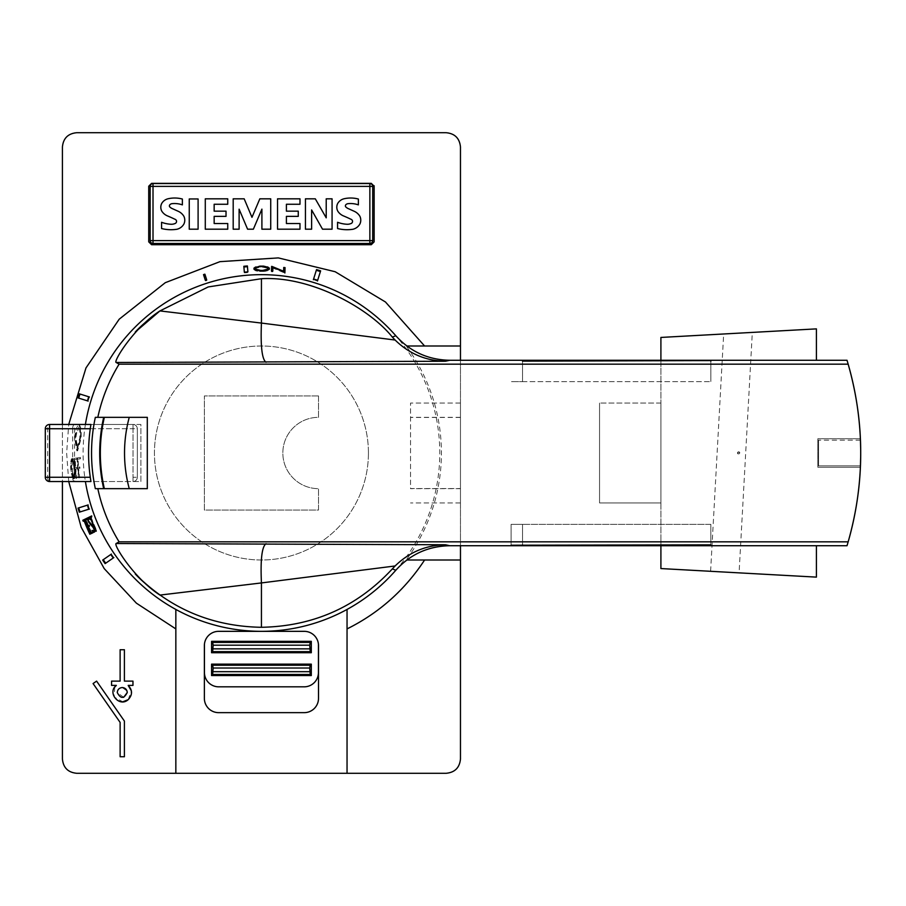 <?xml version="1.0" encoding="UTF-8"?>
<svg xmlns="http://www.w3.org/2000/svg" width="906" height="906" viewBox="0 0 906 906"><rect width="100%" height="100%" fill="white"/><g stroke="black" fill="none" stroke-linecap="round" stroke-linejoin="round"><path stroke-width="0.68" stroke-dasharray="4.53 3.4" d="M368.436 453A106.999 106.999 0 0 0 261.438 346.001A106.999 106.999 0 0 0 154.439 453A106.999 106.999 0 0 0 261.438 559.999A106.999 106.999 0 0 0 368.436 453A106.999 106.999 0 0 0 261.438 346.001A106.999 106.999 0 0 0 154.439 453A106.999 106.999 0 0 0 261.438 559.999A106.999 106.999 0 0 0 368.436 453M76.682 773.282L446.194 773.282A14.27 14.27 0 0 0 460.463 759.024L460.463 146.976A14.27 14.27 0 0 0 446.194 132.718L76.682 132.718A14.27 14.27 0 0 0 62.423 146.976L62.423 759.024A14.27 14.27 0 0 0 76.682 773.282M347.043 609.444L347.043 773.282M460.463 346.001L406.16 346.001A179.977 179.977 0 0 1 406.16 559.999L460.463 559.999M395.831 570.225A178.335 178.335 0 0 0 395.831 335.775M85.402 424.472L49.581 424.472A4.281 4.281 0 0 0 45.3 428.742L45.3 477.258A4.281 4.281 0 0 0 49.581 481.528L74.541 481.528L74.541 477.258L84.768 477.258A178.335 178.335 0 0 0 85.402 481.528L140.883 481.528L140.883 424.472L85.402 424.472A178.335 178.335 0 0 0 84.768 477.258L90.283 477.258M68.72 481.528L66.636 453L68.72 424.472M79.003 425.22C80.543 426.137 81.019 430.475 80.419 438.21L76.863 450.803L74.507 437.734C75.504 429.818 77.01 425.65 79.003 425.22L79.683 425.265L75.232 437.791L77.588 450.86L81.144 438.266L81.246 429.274L79.683 425.265M62.423 424.472L62.423 481.528M88.12 424.472L133.035 424.472A4.281 4.281 0 0 1 137.316 428.742L137.316 477.258L133.035 477.258L137.316 477.258A4.281 4.281 0 0 1 133.035 481.528A4.281 4.281 0 0 0 137.316 477.258L137.316 428.742L133.035 428.742L133.035 477.258L133.035 428.742L45.3 428.742M49.581 481.528A4.281 1.914 90 0 1 47.667 477.258L72.639 477.258A4.281 1.914 90 0 0 74.541 481.528L88.12 481.528M79.298 428.108C80.532 428.81 80.917 432.185 80.487 438.221L77.644 448.006L75.889 437.847C76.636 431.709 77.769 428.459 79.298 428.108L78.573 428.04C77.044 428.402 75.911 431.652 75.164 437.779L76.919 447.949L79.762 438.164C80.204 432.117 79.807 428.753 78.573 428.04M660.904 360.271L847.008 360.271A320.996 320.996 0 0 1 860.677 456.567L860.383 467.27L817.835 467.27L860.383 467.27A320.996 320.996 0 0 1 847.008 545.729L660.904 545.729L660.904 360.271L847.008 360.271A320.996 320.996 0 0 1 860.383 438.731L860.677 449.433A320.996 320.996 0 0 1 847.008 545.729L816.408 545.729L816.408 577.122L739.081 572.864L752.32 332.411L723.668 333.986L710.61 571.301L739.081 572.864M860.383 438.731L817.835 438.731L817.835 467.27L817.835 438.731L860.383 438.731M522.524 381.664L710.836 381.664L511.109 381.664L522.524 381.664L522.524 361.154L522.524 381.664M710.836 361.154L710.836 381.664L710.836 361.154M147.304 417.338L103.68 417.338L147.304 417.338L147.304 488.662L147.304 417.338L95.334 417.338M147.304 488.662L95.334 488.662M710.836 524.336L710.836 544.846L710.836 524.336L522.524 524.336L710.836 524.336M511.109 545.219L511.109 524.336L522.524 524.336L511.109 524.336L511.109 545.084M85.402 481.528L140.883 481.528L140.883 424.472L90.94 424.472L133.035 424.472A4.281 4.281 0 0 1 137.316 428.742L90.283 428.742M206.908 280.509L206.693 279.818L206.908 280.509A180.906 180.906 0 0 0 205.549 280.951L205.334 280.26L205.549 280.951M204.881 274.178L205.096 274.869M203.737 275.299L203.522 274.609M317.451 280.985L317.666 280.294L317.451 280.985A180.906 180.906 0 0 0 313.374 279.716L313.589 279.025L313.374 279.716M320.622 270.86L320.407 271.562M316.319 270.282L316.534 269.592M79.309 393.816L80 394.042M89.434 396.987L88.731 396.771L89.434 396.987A180.906 180.906 0 0 0 88.154 401.075L87.463 400.848L88.154 401.075M78.72 398.119L78.029 397.904M243.895 266.998L243.839 266.273M247.395 265.968L247.451 266.692M244.405 272.899L244.337 272.185L244.405 272.899A180.906 180.906 0 0 1 247.95 272.604L247.893 271.879L247.95 272.604M263.51 270.747L263.487 271.472L265.435 271.279L268.312 270.486L269.32 269.139L269.286 269.863M259.682 270.747L259.648 271.472A181.54 181.54 0 0 1 263.487 271.472M253.963 269.852L253.997 269.127L255.82 270.883L259.648 271.472M267.474 267.61L263.646 266.862A186.149 186.149 0 0 0 259.818 266.862L255.945 267.587M267.429 270.147L262.706 271.154A181.846 181.846 0 0 0 260.679 271.154L255.854 270.158L255.82 270.883M255.299 269.795L256.273 268.074L260.815 267.168A185.843 185.843 0 0 1 262.627 267.168L267.123 268.085L267.961 269.807M268.017 268.017L267.995 268.742M267.145 267.361L267.123 268.085M265.345 266.692L265.322 267.417M262.649 266.443L262.627 267.168M260.837 266.432L260.815 267.168M258.131 266.681L258.108 267.406M256.296 267.349L256.273 268.074M255.367 268.006L255.345 268.731M265.458 270.554L265.435 271.279M267.383 270.169L267.361 270.894M268.335 269.762L268.312 270.486M254.937 269.75L254.903 270.475M257.746 270.554L257.723 271.279M284.586 272.208L284.552 272.944A181.54 181.54 0 0 1 284.88 272.978L284.903 272.253L284.88 272.978M272.921 267.327L272.899 268.051L284.552 272.944M272.763 271.811L272.785 271.087L272.763 271.811A181.54 181.54 0 0 0 271.438 271.732L271.46 271.007L271.438 271.732M283.737 267.463L283.578 271.97L272.91 267.53M285.062 267.621L285.039 268.357M271.619 266.398L271.596 267.123M738.662 452.105A0.895 0.895 0 0 1 739.545 453A0.895 0.895 0 0 1 738.662 453.895A0.895 0.895 0 0 1 737.767 453A0.895 0.895 0 0 1 738.662 452.105M739.545 453A0.895 0.895 0 0 0 738.662 452.105A0.895 0.895 0 0 0 737.767 453A0.895 0.895 0 0 0 738.662 453.895A0.895 0.895 0 0 0 739.545 453M860.44 465.843L818.548 465.843L818.548 440.157L818.548 465.843L860.44 465.843L818.548 465.843M860.44 440.157L818.548 440.157M848.163 364.167A320.996 320.996 0 0 0 847.008 360.271M660.904 545.729L816.408 545.729M816.408 360.271L816.408 328.878L752.32 332.411M710.61 571.301L660.904 568.56L660.904 337.44L723.668 333.986M660.904 502.932L660.904 403.068L660.904 502.932L599.557 502.932L599.557 403.068L599.557 502.932L660.904 502.932M660.904 403.068L599.557 403.068L660.904 403.068M151.585 183.363L371.29 183.363M148.731 241.857L148.731 186.217M371.29 244.711L151.585 244.711M374.144 186.217L374.144 241.857M372.717 240.611L372.717 186.398M369.863 183.544L153.012 183.544A2.854 2.854 0 0 0 150.158 186.398L150.158 240.611A2.854 2.854 0 0 0 153.012 243.465L369.863 243.465M305.435 198.822L315.299 198.822L326.217 217.836L326.217 198.822L332.072 198.822L332.072 229.195L322.525 229.195L311.619 209.932L311.619 229.195L305.435 229.195M233.193 229.195L233.193 198.822L244.178 198.822L251.97 217.338L259.829 198.822L270.724 198.822L270.724 229.195L261.902 229.195L261.902 209.127L253.363 229.195L247.587 229.195L239.116 209.184L239.116 229.195L233.193 229.195M189.252 229.195L189.252 198.958L198.097 198.958L198.097 229.195L189.252 229.195M161.574 222.287A31.495 31.495 0 0 0 170.815 224.246A8.958 8.958 0 0 0 174.915 223.567A2.242 2.242 0 0 0 174.915 219.252A140.407 140.407 0 0 0 167.667 215.99A12.333 12.333 0 0 1 161.766 211.121A8.313 8.313 0 0 1 161.687 203.51A10.068 10.068 0 0 1 168.312 198.708A29.558 29.558 0 0 1 182.378 199.037L182.378 204.869A23.726 23.726 0 0 0 172.117 203.657A3.579 3.579 0 0 0 169.739 204.869A1.801 1.801 0 0 0 169.603 206.727A8.097 8.097 0 0 0 172.491 208.708L177.95 211.166A12.809 12.809 0 0 1 183.805 216.149A8.856 8.856 0 0 1 183.873 224.076A10.883 10.883 0 0 1 176.942 229.263A38.754 38.754 0 0 1 161.574 228.539L161.574 222.287M205.288 198.822L227.746 198.822L227.746 204.258L214.156 204.258L214.156 211.166L226.024 211.166L226.024 216.364L214.156 216.364L214.156 223.522L227.746 223.522L227.746 229.195L205.288 229.195L205.288 198.822M277.53 198.822L299.988 198.822L299.988 204.258L286.409 204.258L286.409 211.166L298.267 211.166L298.267 216.364L286.409 216.364L286.409 223.522L299.988 223.522L299.988 229.195L277.53 229.195L277.53 198.822M337.564 222.287A31.495 31.495 0 0 0 346.817 224.246A8.958 8.958 0 0 0 350.905 223.567A2.242 2.242 0 0 0 350.905 219.252A140.407 140.407 0 0 0 343.668 215.99A12.333 12.333 0 0 1 337.768 211.121A8.313 8.313 0 0 1 337.678 203.51A10.068 10.068 0 0 1 344.303 198.708A29.558 29.558 0 0 1 358.368 199.037L358.368 204.869A23.726 23.726 0 0 0 348.108 203.657A3.579 3.579 0 0 0 345.73 204.869A1.801 1.801 0 0 0 345.605 206.727A8.097 8.097 0 0 0 348.482 208.708L353.952 211.166A12.809 12.809 0 0 1 359.807 216.149A8.856 8.856 0 0 1 359.863 224.076A10.883 10.883 0 0 1 352.932 229.263A38.754 38.754 0 0 1 337.564 228.539L337.564 222.287M175.843 609.444L175.843 773.282M76.138 478.3L75.832 478.345A187.327 187.327 0 0 1 74.19 458.391L76.851 457.994A184.654 184.654 0 0 0 76.897 459.331L74.541 459.693A187.021 187.021 0 0 0 74.994 467.7L76.274 467.507A185.73 185.73 0 0 0 76.387 468.832L75.107 469.025A187.021 187.021 0 0 0 76.138 478.3L76.863 478.187A186.296 186.296 0 0 1 75.832 468.923L77.112 468.73A185.005 185.005 0 0 1 76.999 467.394L75.719 467.587A186.296 186.296 0 0 1 75.266 459.58L77.622 459.217A183.929 183.929 0 0 1 77.576 457.881L74.915 458.289A186.602 186.602 0 0 0 76.557 478.232L76.863 478.187M72.582 477.87L70.951 471.369A191.37 191.37 0 0 1 70.555 466.669L71.064 459.84L72.367 458.674L74.066 466.137A187.836 187.836 0 0 0 74.451 470.837L74.337 477.598L73.148 478.753L72.582 477.87L74.734 478.515L75.175 470.724A187.112 187.112 0 0 1 74.779 466.024L73.08 458.561L71.789 459.727L71.28 466.556A190.645 190.645 0 0 0 71.665 471.256L73.295 477.756M78.663 477.915A184.462 184.462 0 0 1 77.044 457.96L79.705 457.553A181.789 181.789 0 0 0 79.751 458.9L77.384 459.251A184.156 184.156 0 0 0 77.837 467.27L79.116 467.077A182.865 182.865 0 0 0 79.218 468.402L77.939 468.595A184.156 184.156 0 0 0 78.969 477.87L79.683 477.768A183.431 183.431 0 0 1 78.663 468.493L79.943 468.3A182.14 182.14 0 0 1 79.83 466.964L78.55 467.156A183.431 183.431 0 0 1 78.109 459.149L80.464 458.787A181.064 181.064 0 0 1 80.43 457.451L77.769 457.847A183.737 183.737 0 0 0 79.377 477.813M85.911 519.908L85.255 520.225L85.911 519.908A187.848 187.848 0 0 1 85.538 518.923L84.881 519.24L85.538 518.923M84.768 520.463L84.994 520.35A188.867 188.867 0 0 0 90.747 533.838L90.532 533.951A189.105 189.105 0 0 1 84.768 520.463L83.205 521.222M82.831 520.237L83.488 519.919M113.828 557.586L113.239 557.994L113.828 557.586A180.906 180.906 0 0 1 111.404 554.064L110.804 554.472L111.404 554.064M105.696 563.192L105.107 563.611M102.672 560.089L103.273 559.682M78.969 477.87L79.683 477.768M77.939 468.595L78.663 468.493M79.218 468.402L79.943 468.3M79.116 467.077L79.83 466.964M77.837 467.27L78.55 467.156M77.384 459.251L78.109 459.149M79.751 458.9L80.464 458.787M79.705 457.553L80.43 457.451M77.044 457.96L77.769 457.847M78.029 508.096L78.72 507.881M88.154 504.925L87.463 505.152L88.154 504.925A180.906 180.906 0 0 0 89.434 509.013L88.731 509.229L89.434 509.013M80 511.958L79.309 512.184M90.872 532.615L91.529 532.298A187.508 187.508 0 0 1 88.969 526.556L88.312 526.884M93.205 531.482L92.548 531.799L93.205 531.482A185.639 185.639 0 0 0 93.646 532.422L92.99 532.739L93.646 532.422M89.887 526.114L89.23 526.431L89.887 526.114A186.489 186.489 0 0 1 89.468 525.152L88.822 525.469L89.468 525.152M87.905 525.91L88.562 525.593A187.508 187.508 0 0 1 86.217 519.75L85.56 520.067M87.905 518.934L87.248 519.251L87.905 518.934A185.639 185.639 0 0 1 87.531 517.949L86.874 518.266L87.531 517.949M86.002 519.863A187.746 187.746 0 0 0 88.346 525.707M88.754 526.669A187.746 187.746 0 0 0 91.313 532.4M84.971 519.195L85.628 518.878M91.11 533.668L91.755 533.351M92.084 516.896L91.438 517.213L92.084 516.896A181.007 181.007 0 0 1 91.721 515.91L91.064 516.227L91.721 515.91M90.951 517.439L91.178 517.337A182.015 182.015 0 0 0 96.908 530.837L96.693 530.939A182.253 182.253 0 0 1 90.951 517.439L89.388 518.209M89.014 517.224L89.671 516.907M94.541 531.958L95.198 531.675L95.005 529.206A183.046 183.046 0 0 1 94.065 527.099L89.252 521.312A185.243 185.243 0 0 1 88.754 520.044L89.434 518.187L90.815 519.149L89.819 517.666L88.46 517.53M88.301 518.742L88.494 520.033A185.492 185.492 0 0 0 89.071 521.505L93.884 527.303A183.284 183.284 0 0 0 94.745 529.206L94.145 531.018L92.672 530.101L93.601 531.29M93.488 531.335L94.145 531.018M92.899 530.837L93.556 530.508M94.541 531.992L95.198 531.675M94.688 531.075L95.345 530.757M94.36 529.523L95.005 529.206M93.409 527.417L94.065 527.099M92.65 526.103L93.295 525.774M91.733 524.857L92.389 524.54M91.144 524.336L91.789 524.019M89.819 523.351L90.464 523.034M89.252 522.841L89.909 522.524M88.595 521.63L89.252 521.312M88.097 520.361L88.754 520.044M87.995 519.682L88.652 519.365M88.188 518.798L88.845 518.47M89.162 517.983L89.819 517.666M88.426 517.507L89.082 517.19M73.148 478.753L73.862 478.64M73.918 477.292L71.97 471.165A190.339 190.339 0 0 1 71.585 466.567L72.48 460.01L73.556 460.769L74.485 466.126A187.417 187.417 0 0 0 74.858 470.724L74.836 476.228L73.205 477.394L74.383 477.224M73.669 477.326L74.145 470.837A188.142 188.142 0 0 1 73.76 466.239L72.831 460.882L71.755 460.123L70.861 466.681A191.064 191.064 0 0 0 71.257 471.279L73.205 477.394M74.111 476.341L74.836 476.228M74.213 473.578L74.938 473.464M74.145 470.837L74.858 470.724M73.76 466.239L74.485 466.126M73.386 463.544L74.099 463.442M72.831 460.882L73.556 460.769M72.174 460.067L72.899 459.954M71.755 460.123L72.48 460.01M71.178 461.131L71.902 461.018M70.895 463.929L71.619 463.815M70.861 466.681L71.585 466.567M71.257 471.279L71.97 471.165M71.744 473.951L72.457 473.838M72.469 476.59L73.193 476.477M74.02 478.617L74.734 478.515M74.337 477.598L75.051 477.496M74.53 475.639L75.255 475.537M74.53 473.702L75.243 473.589M74.451 470.837L75.175 470.724M74.066 466.137L74.779 466.024M73.669 463.317L74.383 463.215M73.352 461.426L74.077 461.313M72.842 459.569L73.567 459.455M72.367 458.674L73.08 458.561M71.483 458.81L72.208 458.696M71.064 459.84L71.789 459.727M70.702 461.822L71.427 461.72M70.589 463.781L71.314 463.679M70.555 466.669L71.28 466.556M70.951 471.369L71.665 471.256M71.461 474.166L72.186 474.053M71.902 476.035L72.616 475.933M75.107 469.025L75.832 468.923M76.387 468.832L77.112 468.73M76.274 467.507L76.999 467.394M74.994 467.7L75.719 467.587M74.541 459.693L75.266 459.58M76.897 459.331L77.622 459.217M76.851 457.994L77.576 457.881M74.19 458.391L74.915 458.289M75.832 478.345L76.557 478.232M406.16 559.999L406.862 559.999M460.463 545.729L460.463 360.271M406.862 346.001L406.16 346.001M114.768 687.088L114.156 697.031L122.82 701.788M128.199 685.4L132.967 685.4L132.967 681.119L124.405 681.119L124.405 649.738L120.124 649.738L120.124 681.119L111.563 681.119L111.563 685.4L116.342 685.4M128.188 699.67L131.404 690.938M123.658 697.337L117.27 692.535C117.576 689.511 119.23 687.847 122.265 687.541L127.021 691.006M124.405 721.074L96.591 681.119L93.08 683.566L120.124 722.41L120.124 756.737L124.405 756.737M204.45 644.166A14.27 14.27 0 0 1 218.64 631.335A14.27 14.27 0 0 0 204.45 644.166A14.27 14.27 0 0 1 218.64 631.335L304.235 631.335A14.27 14.27 0 0 1 318.436 644.166A14.27 14.27 0 0 0 304.235 631.335A14.27 14.27 0 0 1 318.436 644.166A14.27 14.27 0 0 1 318.436 644.313L318.436 672.569A14.27 14.27 0 0 1 304.167 686.827L218.708 686.827A14.27 14.27 0 0 1 204.439 672.569L204.439 644.313A14.27 14.27 0 0 1 204.45 644.166M204.371 645.604L204.371 698.39A14.27 14.27 0 0 0 218.64 712.648L304.235 712.648A14.27 14.27 0 0 0 318.504 698.39L318.504 645.604M460.463 488.549L460.463 403.068L460.463 502.932L460.463 488.549L410.531 488.549L410.531 403.068L410.531 488.549M460.463 502.932L410.531 502.932L460.463 502.932M460.463 403.068L410.531 403.068L460.463 403.068M318.504 395.933L204.371 395.933L204.371 510.067L318.504 510.067L318.504 488.662A35.662 35.662 0 0 1 282.842 453A35.662 35.662 0 0 1 318.504 417.338L318.504 395.933L204.371 395.933L204.371 510.067L318.504 510.067L318.504 488.662A35.662 35.662 0 0 1 282.842 453A35.662 35.662 0 0 1 318.504 417.338L318.504 395.933M818.548 449.433L817.835 449.433M818.548 456.567L817.835 456.567M522.524 544.846L522.524 524.336L522.524 544.846M45.3 477.258L47.667 477.258L47.667 428.742A4.281 1.914 -90 0 1 49.581 424.472M133.035 481.528L133.035 477.258L133.035 481.528A4.281 4.281 0 0 0 137.316 477.258M133.035 424.472L133.035 428.742L133.035 424.472A4.281 4.281 0 0 1 137.316 428.742M72.639 428.742L72.639 477.258L74.541 477.258L74.541 424.472A4.281 1.914 -90 0 0 72.639 428.742M460.463 488.662L410.531 488.662M460.463 417.451L410.531 417.451M460.463 417.338L410.531 417.338M76.919 447.949L77.644 448.006M76.863 450.803L77.588 450.86M739.794 453A1.144 1.144 0 0 0 738.662 451.856A1.144 1.144 0 0 0 737.518 453A1.144 1.144 0 0 0 738.662 454.144A1.144 1.144 0 0 0 739.794 453"/><path stroke-width="1.36" d="M62.423 481.528L62.423 759.024C63.273 767.699 68.029 772.444 76.682 773.282L446.194 773.282C454.846 772.444 459.602 767.699 460.463 759.024L460.463 545.729M424.597 559.999C404.869 590.033 379.025 613.011 347.043 628.911M347.043 773.282L347.043 609.444A178.335 178.335 0 0 0 395.831 570.225C410.282 554.291 428.266 546.125 449.784 545.729L445.401 544.755L116.172 543.521C112.978 543.985 133.42 577.96 159.943 595.083L261.438 582.932C260.362 559.67 261.891 546.601 266.036 543.736M395.831 335.775L392.298 337.066L395.118 340.033C409.218 353.804 425.979 360.871 445.401 361.245L449.784 360.271C428.266 359.875 410.282 351.709 395.831 335.775A178.335 178.335 0 0 0 85.402 424.472M68.72 424.472L85.979 367.927L119.207 319.195L165.277 282.683L219.954 261.653L278.301 257.904L335.163 271.732L385.458 301.981L424.597 346.001M205.334 280.26L203.522 274.609A187.553 187.553 0 0 1 204.881 274.178L206.693 279.818A181.63 181.63 0 0 0 205.334 280.26L203.737 275.299A186.829 186.829 0 0 1 205.096 274.869L206.693 279.818M313.589 279.025L316.534 269.592A191.506 191.506 0 0 1 320.622 270.86L317.666 280.294A181.63 181.63 0 0 0 313.589 279.025M88.731 396.771A181.63 181.63 0 0 0 87.463 400.848L78.029 397.904A191.506 191.506 0 0 1 79.309 393.816L88.731 396.771M247.395 265.968L247.893 271.879A181.63 181.63 0 0 0 244.337 272.185L243.839 266.273A187.553 187.553 0 0 1 247.395 265.968M259.682 270.747L254.937 269.75L254.031 268.04L259.841 266.137A186.874 186.874 0 0 1 263.669 266.137L268.414 267.361L269.32 269.139L263.51 270.747A182.265 182.265 0 0 0 259.682 270.747M272.921 267.327L272.785 271.087A182.265 182.265 0 0 0 271.46 271.007L271.619 266.398A186.874 186.874 0 0 1 271.936 266.421L283.612 271.245L283.737 267.463A186.874 186.874 0 0 1 285.062 267.621L284.903 272.253A182.265 182.265 0 0 0 284.586 272.208L272.921 267.327M62.423 424.472L62.423 146.976C63.273 138.301 68.029 133.556 76.682 132.718L446.194 132.718C454.846 133.556 459.602 138.301 460.463 146.976L460.463 346.001L406.862 346.001M374.144 186.217L374.144 241.857L371.29 244.711L151.585 244.711L148.731 241.857L148.731 186.217L151.585 183.363L371.29 183.363L374.144 186.217A2.854 2.854 0 0 0 374.099 185.719M392.309 337.066C369.671 308.674 311.302 275.786 261.438 278.708L208.199 286.942L159.92 310.928L135.254 332.049C140.872 325.922 149.094 318.878 159.943 310.905C133.409 328.051 112.978 362.004 116.172 362.479L445.401 361.245M88.12 481.528L49.581 481.528A4.281 4.281 0 0 1 45.3 477.258L45.3 428.742A4.281 4.281 0 0 1 49.581 424.472L90.94 424.472A172.865 172.865 0 0 0 90.94 481.528L88.12 481.528L90.94 481.528M85.402 481.528A178.335 178.335 0 0 0 175.843 609.444L175.843 773.282M347.043 609.444A178.335 178.335 0 0 1 175.843 609.444M159.943 595.095C149.094 587.122 140.872 580.078 135.254 573.951C169.966 608.707 212.027 626.476 261.438 627.292C313.487 626.318 357.111 606.861 392.298 568.934L395.118 565.967L261.438 582.932L261.438 627.292M116.172 543.521L119.094 541.833C108.992 525.333 101.902 507.609 97.814 488.662L147.304 488.662L147.304 417.338L147.304 488.662M449.784 545.729L847.008 545.729L848.163 541.833C856.589 512.173 860.768 482.558 860.7 453C860.768 423.442 856.589 393.827 848.163 364.167L119.094 364.167C108.992 380.667 101.902 398.391 97.814 417.338L95.334 417.338A169.886 169.886 0 0 0 95.334 488.662L97.814 488.662M119.094 364.167L116.172 362.479M395.118 340.033L261.438 323.068C260.475 346.33 262.015 359.399 266.036 362.264M261.438 278.708L261.438 323.068L159.943 310.917M119.094 541.833L848.163 541.833A320.996 320.996 0 0 0 860.44 465.843L860.677 456.567A320.996 320.996 0 0 0 860.677 449.433L860.44 440.157A320.996 320.996 0 0 0 848.163 364.167L847.019 360.271L449.784 360.271M522.524 360.588L710.836 360.588L522.524 361.154M710.836 360.588L710.836 361.154M97.814 417.338L147.304 417.338M103.68 417.338A161.744 161.744 0 0 0 103.68 488.662M511.109 545.219L710.836 544.846L511.109 545.219M710.836 544.846L710.836 545.412M395.118 565.967C409.229 552.196 425.99 545.129 445.401 544.755M88.12 424.472L90.94 424.472M392.298 568.934L395.831 570.225M317.451 280.985L320.407 271.562A190.781 190.781 0 0 0 316.319 270.282L313.374 279.716M89.434 396.987L80 394.042A190.781 190.781 0 0 0 78.72 398.119L88.154 401.075M247.893 271.879L247.451 266.692A186.829 186.829 0 0 0 243.895 266.998L244.337 272.185M269.32 269.139L267.497 266.885M255.956 266.874L253.997 269.127M255.854 270.158L255.322 269.071L260.702 270.43A182.57 182.57 0 0 1 262.74 270.43L262.729 270.747M262.74 270.43L267.983 269.082L267.429 270.147M267.983 269.082L267.145 267.361L262.649 266.443A186.568 186.568 0 0 0 260.837 266.432L256.296 267.349L255.322 269.071M256.217 269.671L256.205 270.237M269.354 268.063L269.331 268.788M268.414 267.361L268.391 268.085M255.016 267.338L254.994 268.074M254.031 268.04L254.008 268.765M272.785 271.087L272.899 268.051M284.88 272.978L285.039 268.357A186.149 186.149 0 0 0 283.714 268.187M272.91 267.53L271.902 267.145A186.149 186.149 0 0 0 271.596 267.123L271.46 271.007M271.936 266.421L271.902 267.145M847.008 545.729A320.996 320.996 0 0 0 848.005 542.377M816.408 545.729L816.408 577.122L660.904 568.56L660.904 545.729M816.408 360.271L816.408 328.878L660.904 337.44L660.904 360.271M369.863 243.465A2.854 2.854 0 0 0 372.717 240.611A2.854 2.854 0 0 1 369.863 243.465L153.012 243.465A2.854 2.854 0 0 1 150.158 240.611L150.158 186.398A2.854 2.854 0 0 1 153.012 183.544L369.863 183.544A2.854 2.854 0 0 1 372.717 186.398A2.854 2.854 0 0 0 369.863 183.544A2.854 2.854 0 0 1 372.717 186.398L372.717 240.611L369.863 240.611L369.863 243.465M305.435 229.195L305.435 198.822L315.299 198.822L326.217 217.836L326.217 198.822L332.072 198.822L332.072 229.195L322.525 229.195L311.619 209.932L311.619 229.195L305.435 229.195L305.435 198.822M337.564 228.539L337.564 222.287A31.495 31.495 0 0 0 346.817 224.246A8.958 8.958 0 0 0 350.905 223.567A2.242 2.242 0 0 0 350.905 219.252A140.407 140.407 0 0 0 343.668 215.99A12.333 12.333 0 0 1 337.768 211.121A8.313 8.313 0 0 1 337.678 203.51A10.068 10.068 0 0 1 344.303 198.708A29.558 29.558 0 0 1 358.368 199.037L358.368 204.869A23.726 23.726 0 0 0 348.108 203.657A3.579 3.579 0 0 0 345.73 204.869A1.801 1.801 0 0 0 345.605 206.727A8.097 8.097 0 0 0 348.482 208.708L353.952 211.166A12.809 12.809 0 0 1 359.807 216.149A8.856 8.856 0 0 1 359.863 224.076A10.883 10.883 0 0 1 352.932 229.263A38.754 38.754 0 0 1 337.564 228.539M277.53 229.195L277.53 198.822L299.988 198.822L299.988 204.258L286.409 204.258L286.409 211.166L298.267 211.166L298.267 216.364L286.409 216.364L286.409 223.522L299.988 223.522L299.988 229.195L277.53 229.195M205.288 229.195L205.288 198.822L227.746 198.822L227.746 204.258L214.156 204.258L214.156 211.166L226.024 211.166L226.024 216.364L214.156 216.364L214.156 223.522L227.746 223.522L227.746 229.195L205.288 229.195M161.574 228.539L161.574 222.287A31.495 31.495 0 0 0 170.815 224.246A8.958 8.958 0 0 0 174.915 223.567A2.242 2.242 0 0 0 174.915 219.252A140.407 140.407 0 0 0 167.667 215.99A12.333 12.333 0 0 1 161.766 211.121A8.313 8.313 0 0 1 161.687 203.51A10.068 10.068 0 0 1 168.312 198.708A29.558 29.558 0 0 1 182.378 199.037L182.378 204.869A23.726 23.726 0 0 0 172.117 203.657A3.579 3.579 0 0 0 169.739 204.869A1.801 1.801 0 0 0 169.603 206.727A8.097 8.097 0 0 0 172.491 208.708L177.95 211.166A12.809 12.809 0 0 1 183.805 216.149A8.856 8.856 0 0 1 183.873 224.076A10.883 10.883 0 0 1 176.942 229.263A38.754 38.754 0 0 1 161.574 228.539M198.097 229.195L189.252 229.195L189.252 198.958L198.097 198.958L198.097 229.195M239.116 229.195L233.193 229.195L233.193 198.822L244.178 198.822L251.97 217.338L259.829 198.822L270.724 198.822L270.724 229.195L261.902 229.195L261.902 209.127L253.363 229.195L247.587 229.195L239.116 209.184L239.116 229.195M175.843 628.911L136.41 603.181L104.224 568.628L81.189 527.269L68.72 481.528M87.814 517.813L89.162 517.983L90.17 519.466L88.788 518.504L88.097 520.361A185.968 185.968 0 0 0 88.595 521.63L93.409 527.417A183.771 183.771 0 0 0 94.36 529.523L93.93 532.286L92.027 530.418L93.488 531.335L94.088 529.523A184.02 184.02 0 0 1 93.239 527.62L88.414 521.822A186.217 186.217 0 0 1 87.837 520.361L88.426 517.507M90.521 517.654A182.74 182.74 0 0 0 96.251 531.154L96.036 531.267A182.989 182.989 0 0 1 90.294 517.768L89.388 518.209A183.997 183.997 0 0 1 89.014 517.224L91.064 516.227A181.732 181.732 0 0 0 91.438 517.213L90.294 517.768M92.548 531.799A186.364 186.364 0 0 0 92.99 532.739L91.11 533.668A188.471 188.471 0 0 1 84.971 519.195L86.874 518.266A186.364 186.364 0 0 0 87.248 519.251L85.56 520.067A188.233 188.233 0 0 0 87.905 525.91L88.822 525.469A187.214 187.214 0 0 0 89.23 526.431L88.312 526.884A188.233 188.233 0 0 0 90.872 532.615L91.529 532.298M87.463 505.152A181.63 181.63 0 0 0 88.731 509.229L79.309 512.184A191.506 191.506 0 0 1 78.029 508.096L87.463 505.152M105.107 563.611A191.506 191.506 0 0 1 102.672 560.089L110.804 554.472A181.63 181.63 0 0 0 113.239 557.994L105.107 563.611M84.337 520.667A189.592 189.592 0 0 0 90.102 534.155L89.875 534.268A189.83 189.83 0 0 1 84.122 520.78L83.205 521.222A190.849 190.849 0 0 1 82.831 520.237L84.881 519.24A188.573 188.573 0 0 0 85.255 520.225L84.122 520.78M85.538 518.923L83.488 519.919A190.124 190.124 0 0 0 83.862 520.905M111.404 554.064L103.273 559.682A190.781 190.781 0 0 0 105.696 563.192L113.828 557.586M88.154 504.925L78.72 507.881A190.781 190.781 0 0 0 80 511.958L89.434 509.013M86.217 519.75L87.905 518.934M87.531 517.949L85.628 518.878A187.746 187.746 0 0 0 86.002 519.863M88.346 525.707A187.746 187.746 0 0 0 88.754 526.669M91.313 532.4A187.746 187.746 0 0 0 91.755 533.351L92.99 532.739M91.721 515.91L89.671 516.907A183.272 183.272 0 0 0 90.034 517.892M87.61 518.753L88.301 518.742M88.46 517.53L88.256 518.436M93.601 531.29L94.541 531.958M90.192 524.336L90.759 524.053M93.137 531.845L93.794 531.528M93.93 532.286L94.541 531.992M406.862 559.999L460.463 559.999M460.463 360.271L460.463 346.001M124.405 649.738L124.405 681.119L132.967 681.119L132.967 685.4L128.199 685.4C132.604 690.157 132.604 694.913 128.188 699.67C119.264 707.779 106.817 692.524 116.342 685.4L111.563 685.4L111.563 681.119L120.124 681.119L120.124 649.738L124.405 649.738M124.405 756.737L120.124 756.737L120.124 722.41L93.08 683.566L96.591 681.119L124.405 721.074L124.405 756.737L124.405 721.074M116.342 685.4L114.768 687.088M122.82 701.788L128.188 699.67M131.404 690.938L128.188 685.4M127.021 691.006L127.259 692.535L123.658 697.337M122.265 687.541C119.23 687.847 117.576 689.511 117.27 692.535C120.6 698.979 123.929 698.979 127.259 692.535C126.965 689.511 125.3 687.847 122.265 687.541M304.235 631.335L218.64 631.335A14.27 14.27 0 0 0 204.371 645.604L204.371 698.39A14.27 14.27 0 0 0 218.64 712.648L304.235 712.648A14.27 14.27 0 0 0 318.504 698.39L318.504 645.604A14.27 14.27 0 0 0 304.235 631.335M318.504 645.604A14.27 14.27 0 0 0 318.436 644.166A14.27 14.27 0 0 1 318.436 644.313L318.436 672.569A14.27 14.27 0 0 1 304.167 686.827L218.708 686.827A14.27 14.27 0 0 1 204.439 672.569L204.439 644.313A14.27 14.27 0 0 1 204.45 644.166A14.27 14.27 0 0 0 204.371 645.604M211.574 675.559L211.574 664.143L212.661 665.231L213.159 668.016L212.661 674.472L211.574 675.559L311.302 675.559L311.302 664.143L310.214 665.231L309.716 668.016L310.214 674.472L311.302 675.559M211.574 664.143L311.302 664.143M211.574 652.728L211.574 641.323L212.661 642.411L213.159 645.197L212.661 651.64L211.574 652.728L311.302 652.728L311.302 641.323L310.214 642.411L309.716 645.197L310.214 651.64L311.302 652.728M211.574 641.323L311.302 641.323M129.252 417.338A136.919 136.919 0 0 0 129.252 488.662M104.337 417.338A161.109 161.109 0 0 0 104.337 488.662M522.524 545.412L522.524 544.846M45.3 428.742L49.581 428.742L49.581 477.258L45.3 477.258M49.581 481.528L49.581 477.258L90.283 477.258M49.581 424.472L49.581 428.742L90.283 428.742M372.717 186.398L369.863 186.398L369.863 240.611L153.012 240.611L153.012 186.398L369.863 186.398L369.863 183.544M153.012 183.544L153.012 186.398L150.158 186.398M150.158 240.611L153.012 240.611L153.012 243.465M213.159 645.197L309.716 645.197M212.661 642.411L310.214 642.411M213.159 648.855L309.716 648.855M212.661 651.64L310.214 651.64M213.159 668.016L309.716 668.016M212.661 665.231L310.214 665.231M213.159 671.686L309.716 671.686M212.661 674.472L310.214 674.472"/></g></svg>
